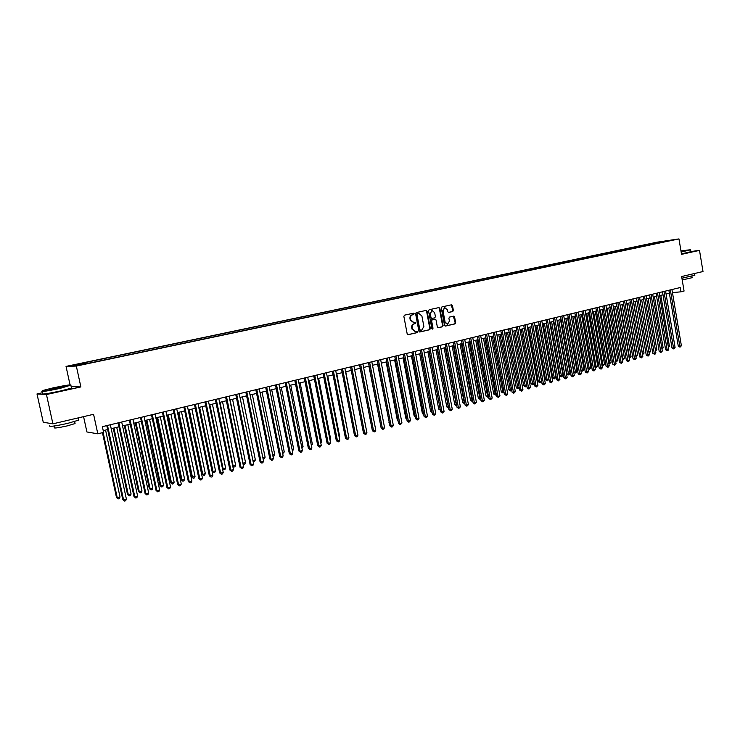 <?xml version="1.0" encoding="UTF-8"?>
<svg xmlns="http://www.w3.org/2000/svg" width="740" height="740" viewBox="0 0 740 740"><rect width="100%" height="100%" fill="white"/><g stroke="black" fill="none" stroke-linecap="round" stroke-linejoin="round"><path stroke-width="1.11" d="M414.187 313.742L413.466 313.187L404.512 315.166L403.846 316.332L407.194 333.916L408.221 334.693L417.147 332.63L417.61 331.816L416.944 331.261L415.519 331.575L412.467 329.041L412.189 327.579C411.995 325.656 412.698 324.416 414.289 323.861L415.899 322.788L415.223 322.233L413.827 322.529L410.746 319.985L410.469 318.524C410.275 316.6 410.978 315.36 412.569 314.805L414.187 313.742M413.577 322.557L410.247 320.032L409.969 318.57C409.775 316.646 410.478 315.407 412.069 314.851L413.225 314.602L413.216 313.242M407.87 334.693L416.648 332.667L416.675 331.317M415.223 331.594L411.967 329.078L411.69 327.617C411.496 325.693 412.189 324.453 413.78 323.898L414.937 323.639L414.946 322.289M653.374 243.044L657.952 242.285L653.374 243.044M452.741 311.531L453.37 310.393L452.473 305.583L451.539 304.797L441.928 306.915L441.299 308.053L444.518 325.304L445.517 326.072L455.045 323.87L455.664 322.733L454.582 316.924L453.666 316.147L449.532 317.081L448.903 318.219L449.439 321.105L447.58 324.194L445.11 322.094L442.983 310.745L444.823 307.674L447.33 309.782L447.682 311.67L448.616 312.456L452.741 311.531L452.223 311.577L452.852 310.449L451.261 304.852M42.439 392.746L37 393.939L46.453 394.531L52.91 423.826L93.582 414.298L97.809 433.807L103.609 432.391L102.37 426.675L680.199 287.546L680.911 291.828L684.065 291.051L681.642 276.529L703 271.525L699.504 250.379L690.855 251.544M46.453 394.531L80.873 386.928L76.331 366.06L678.959 238.909L681.54 254.347L699.504 250.379M427.091 311.198L426.129 310.402L416.259 312.576L415.603 313.732L418.905 331.215L419.858 332.001L429.718 329.726L430.356 328.569L427.091 311.198L425.87 310.458M429.182 309.727L438.922 307.581L439.865 308.367L443.103 325.628L442.464 326.775L438.274 327.746L437.34 326.96L436.026 319.939L435.028 319.162L432.271 319.791L431.633 320.938L433.011 328.264L432.512 329.078L431.855 328.523L428.534 310.874L429.182 309.727M52.91 423.826L43.262 422.281L37 393.939M76.386 364.644L81.529 363.488L76.386 364.644M76.331 366.06L66.036 366.402L656.944 242.202L678.959 238.909M649.933 244.885L649.757 243.858L84.267 362.757L86.266 362.665L86.589 363.349M649.757 243.858L667.045 241.277L92.778 362.387L77.913 365.171L73.63 365.329L86.266 362.665M83.574 416.648L86.913 431.966L97.809 433.807M70.059 384.846L66.036 366.402M672.447 292.605L680.911 291.828M103.23 430.634L107.642 429.561M111.204 428.7L118.992 426.814M122.544 425.944L130.222 424.085M133.764 423.225L141.34 421.393M144.874 420.533L152.338 418.72M155.872 417.86L163.235 416.074M166.759 415.223L174.02 413.457M177.535 412.606L184.695 410.867M188.21 410.016L195.268 408.304M198.773 407.453L205.738 405.761M209.235 404.91L216.108 403.245M219.586 402.403L226.366 400.756M229.844 399.914L236.532 398.286M252.923 460.558L255.365 459.882L254.606 461.371L253.635 461.649L252.923 460.558L240 397.445L246.596 395.845M250.064 395.003L256.567 393.43M260.027 392.589L266.446 391.035M269.897 390.193L276.224 388.657M279.664 387.825L285.908 386.308M289.349 385.475L295.51 383.977M298.932 383.144L305.019 381.674M308.432 380.841L314.435 379.389M317.839 378.556L323.769 377.123M327.163 376.299L333.009 374.875M336.404 374.052L342.167 372.655M345.552 371.832L351.241 370.453M354.617 369.63L360.232 368.27M363.599 367.456L369.14 366.106M372.507 365.292L377.974 363.969M381.331 363.155L386.724 361.841M390.072 361.028L395.391 359.742M398.731 358.928L403.994 357.651M407.324 356.846L412.504 355.589M415.834 354.784L420.949 353.535M424.261 352.73L429.32 351.509M432.623 350.704L437.618 349.493M440.911 348.697L445.841 347.504M449.125 346.699L453.99 345.525M457.274 344.729L462.065 343.564M465.34 342.768L470.076 341.621M473.35 340.825L478.022 339.688M481.277 338.901L485.893 337.782M489.149 336.987L493.7 335.886M496.947 335.1L501.443 334.008M504.68 333.222L509.12 332.14M512.348 331.363L516.733 330.299M519.952 329.513L524.281 328.468M527.49 327.681L531.764 326.645M534.974 325.868L539.192 324.851M542.383 324.074L546.546 323.065M549.737 322.289L553.853 321.289M557.035 320.512L561.096 319.532M564.269 318.764L568.274 317.793M571.437 317.025L575.396 316.063M578.56 315.296L582.463 314.343M585.618 313.584L589.475 312.641M592.62 311.882L596.422 310.957M599.567 310.199L603.322 309.283M606.449 308.525L610.167 307.627M613.284 306.869L616.957 305.981M620.065 305.222L623.691 304.344M626.798 303.585L630.369 302.725M633.468 301.966L637.001 301.115M640.091 300.366L643.578 299.515M646.658 298.766L650.099 297.933M653.18 297.184L656.574 296.361M659.645 295.621L663.003 294.807M666.065 294.058L669.376 293.253M654.493 243.923L653.836 243.247M660.802 241.776L660.894 242.572M80.873 386.928L71.179 386.622M419.58 331.983L429.2 329.762L429.848 328.606L426.582 311.244M417.434 313.732L416.971 314.546L419.876 329.874L421.791 330.142L423.872 326.433L421.893 315.98L418.822 313.436L416.925 313.779L416.472 314.593L416.971 314.546M420.422 330.429L419.367 329.911L416.472 314.593M416.925 313.779L418.137 313.51M438.006 327.728L441.947 326.812L442.585 325.674L439.347 308.423L438.644 307.637M434.713 319.19L431.762 319.828L431.115 320.984L432.493 328.301L433.011 328.264M432.216 329.032L432.493 328.301M434.658 312.65L432.123 310.541L430.255 313.631L431.013 317.664L431.957 318.45L434.778 317.821L435.416 316.674L434.658 312.65M431.781 310.569L430.255 313.631M431.827 318.459L430.504 317.71L429.746 313.686M448.366 312.447L452.223 311.577M444.463 307.711L442.983 310.745M447.367 324.203L444.592 322.141L442.464 310.8M445.175 326.072L454.517 323.907L455.146 322.769L453.398 316.202M102.444 432.678L116.495 497.548L120.047 497.049L105.561 430.07M103.138 432.512L117.272 497.816L118.178 498.936L116.495 497.548M120.047 497.049L119.288 498.63L118.178 498.936M106.791 425.611L122.785 499.685L123.589 499.953L107.504 425.445M126.41 499.176L125.633 500.776L124.505 501.091L123.589 499.953L126.41 499.176L110.353 424.751M124.505 501.091L122.785 499.685M53.261 387.834L42.578 390.544C40.598 391.682 46.333 390.859 59.774 388.084L70.735 385.226C71.549 384.375 65.721 385.244 53.261 387.834M71.04 385.087L59.931 388.435C46.944 391.136 40.922 392.034 41.865 391.127M54.862 387.889L63.4 386.668L49.321 389.332L54.862 387.889M62.937 386.826L50.089 389.481M78.338 419.414L78.505 420.181L67.599 423.4C54.298 426.296 48.322 427.036 49.691 425.62M50.607 423.456L48.479 423.114M74.944 422.993L75.064 423.558L67.201 425.898C57.646 427.988 53.354 428.506 54.325 427.47L54.011 426.027M71.392 387.594L71.502 388.121L60.495 390.988C47.129 393.773 41.172 394.633 42.624 393.569M681.105 251.767L690.346 249.732L680.966 250.925M690.476 249.824L681.152 252.035M681.004 251.138L685.046 250.675L681.068 251.554M684.861 250.953L681.05 251.406M694.786 275.215L681.919 278.231M692.122 277.685L682.215 279.97M690.883 251.683L681.466 253.903M113.239 428.201L127.539 494.524L128.335 494.773L131.082 494.024L116.735 427.359M113.951 428.035L128.335 494.773L129.222 495.893L127.539 494.524M131.082 494.024L130.323 495.596L129.222 495.893M124.311 425.519L138.472 491.517L139.287 491.767L142.006 491.018L127.789 424.677M125.032 425.343L139.287 491.767L140.156 492.886L138.472 491.517M142.006 491.018L141.248 492.581L140.156 492.886M135.263 422.864L149.295 488.548L150.128 488.788L152.819 488.049L138.732 422.022M136.012 422.679L150.128 488.788L150.988 489.899L149.295 488.548M152.819 488.049L152.061 489.602L150.988 489.899M146.104 420.228L160.016 485.607L160.867 485.838L163.531 485.107L149.572 419.386M146.871 420.043L160.867 485.838L161.709 486.948L160.016 485.607M163.531 485.107L162.772 486.661L161.709 486.948M118.141 422.882L133.996 496.586L134.819 496.845L118.872 422.707M137.603 496.077L136.835 497.678L135.716 497.983L134.819 496.845L137.603 496.077L121.702 422.022M135.716 497.983L133.996 496.586M129.38 420.172L145.086 493.524L145.928 493.774L130.138 419.987M148.685 493.016L147.917 494.607L146.807 494.912L145.928 493.774L148.685 493.016L132.932 419.321M146.807 494.912L145.086 493.524M140.508 417.49L156.066 490.49L156.926 490.74L141.285 417.305M159.655 489.982L158.887 491.563L157.796 491.869L156.926 490.74L159.655 489.982L144.05 416.639M157.796 491.869L156.066 490.49M151.515 414.844L166.935 487.484L167.814 487.725L152.31 414.65M170.524 486.976L169.747 488.557L168.665 488.853L167.814 487.725L170.524 486.976L155.058 413.993M168.665 488.853L166.935 487.484M156.843 417.628L170.626 482.693L171.495 482.915L174.141 482.193L160.303 416.786M157.629 417.434L171.495 482.915L172.328 484.025L170.626 482.693M174.141 482.193L173.382 483.738L172.328 484.025M162.421 412.217L177.692 484.515L178.59 484.746L163.235 412.023M181.272 484.006L180.495 485.579L179.422 485.875L178.59 484.746L181.272 484.006L165.945 411.366M179.422 485.875L177.692 484.515M167.481 415.048L181.133 479.807L182.022 480.029L184.639 479.307L170.931 414.206M168.285 414.853L182.022 480.029L182.835 481.139L181.133 479.807M184.639 479.307L183.881 480.843L182.835 481.139M173.215 409.618L188.349 481.574L189.264 481.796L174.048 409.414M191.919 481.065L191.142 482.628L190.078 482.924L189.264 481.796L191.919 481.065L176.731 408.776M190.078 482.924L188.349 481.574M178.007 412.495L191.54 476.958L192.446 477.161L195.036 476.449L181.448 411.653M178.83 412.291L192.446 477.161L193.242 478.271L191.54 476.958M195.036 476.449L194.278 477.985L193.242 478.271M183.899 407.046L198.894 478.66L199.828 478.873L184.75 406.843M202.455 478.151L201.678 479.705L200.633 480.001L199.828 478.873L202.455 478.151L187.414 406.204M200.633 480.001L198.894 478.66M188.432 409.96L201.853 474.127L202.769 474.331L205.341 473.628L191.873 409.128M189.274 409.757L202.769 474.331L203.556 475.432L201.853 474.127M205.341 473.628L204.573 475.145L203.556 475.432M194.481 404.503L209.337 475.774L210.29 475.987L195.351 404.29M212.889 475.265L212.121 476.819L211.076 477.106L210.29 475.987L212.889 475.265L197.978 403.651M211.076 477.106L209.337 475.774M199.615 407.25L213 471.519L215.534 470.825L202.187 406.621M212.075 471.325L213.758 472.62L212.075 471.343M215.534 470.825L214.776 472.342L213.758 472.62M204.952 401.977L219.678 472.916L220.649 473.119L205.84 401.764M223.23 472.407L222.453 473.952L221.427 474.238L220.649 473.119L223.23 472.407L208.449 401.136M221.427 474.238L219.678 472.916M209.864 404.762L223.119 468.735L225.635 468.05L212.408 404.142M222.435 468.605L223.869 469.835L222.49 468.846M225.635 468.05L224.877 469.558L223.869 469.835M215.322 399.48L229.927 470.085L230.908 470.289L216.228 399.258M233.461 469.576L232.684 471.121L231.666 471.399L230.908 470.289L233.461 469.576L218.818 398.638M231.666 471.399L229.927 470.085M220.002 402.301L233.146 465.987L235.644 465.303L222.527 401.69M232.702 465.904L233.886 467.079L232.795 466.367M235.644 465.303L234.885 466.811L233.886 467.079M225.598 397.01L240.065 467.292L241.074 467.477L226.523 396.788M243.599 466.783L242.822 468.309L241.814 468.587L241.074 467.477L243.599 466.783L229.076 396.168M241.814 468.587L240.065 467.292M230.048 399.859L243.081 463.259L245.55 462.574L232.545 399.258M242.859 463.212L243.802 464.35L243.007 463.906M245.55 462.574L244.792 464.082L243.802 464.35M235.764 394.559L250.111 464.517L251.128 464.692L236.708 394.328M253.626 464.008L252.858 465.525L251.859 465.802L251.128 464.692L253.626 464.008L239.242 393.717M251.859 465.802L250.111 464.517M245.837 392.135L260.055 461.769L261.091 461.945L246.799 391.904M263.57 461.261L262.793 462.778L261.803 463.046L261.091 461.945L263.57 461.261L249.306 391.293M261.803 463.046L260.055 461.769M255.818 389.73L269.906 459.041L270.96 459.216L256.789 389.499M273.411 458.532L272.635 460.049L271.654 460.317L270.96 459.216L273.411 458.532L259.278 388.898M271.654 460.317L269.906 459.041M255.365 459.882L242.48 396.844M253.635 461.649L253.108 461.464M262.867 457.82L265.096 457.209L252.312 394.457M265.096 457.209L264.337 458.698L263.098 458.92M263.366 458.967L262.978 458.356M272.718 455.118L274.725 454.564L262.053 392.098M274.725 454.564L273.966 456.043L272.958 456.303M265.697 387.353L279.674 456.349L280.738 456.515L266.687 387.113M283.161 455.84L282.393 457.348L281.422 457.616L280.738 456.515L283.161 455.84L269.147 386.521M281.422 457.616L279.674 456.349M282.476 452.436L284.271 451.946L271.7 389.758M284.271 451.946L282.717 453.639M275.483 384.994L289.34 453.675L290.413 453.833L276.492 384.754M292.827 453.167L292.05 454.665L291.088 454.934L290.413 453.833L292.827 453.167L278.925 384.162M291.088 454.934L289.34 453.675M292.143 449.781L293.725 449.346L281.265 387.436M293.725 449.346L292.383 450.975M285.178 382.663L298.914 451.03L300.005 451.187L286.204 382.414M302.392 450.521L301.615 452.02L300.662 452.279L300.005 451.187L302.392 450.521L288.618 381.831M300.662 452.279L298.914 451.03M301.716 447.154L303.086 446.775L290.737 385.133M303.086 446.775L301.948 448.338M294.779 380.351L308.395 448.412L309.505 448.56L295.824 380.101M311.864 447.904L311.096 449.393L310.153 449.652L309.505 448.56L311.864 447.904L298.211 379.518M310.153 449.652L308.395 448.412M311.198 444.546L312.373 444.222L300.125 382.858M312.373 444.222L311.429 445.73M304.297 378.057L317.793 445.813L318.921 445.952L305.343 377.807M321.252 445.314L320.485 446.793L319.55 447.053L318.921 445.952L321.252 445.314L307.711 377.233M319.55 447.053L317.793 445.813M320.587 441.965L321.567 441.697L309.422 380.601M321.567 441.697L320.818 443.121M313.723 375.791L327.108 443.242L328.236 443.38L314.787 375.532M330.558 442.742L329.781 444.213L328.856 444.472L328.236 443.38L330.558 442.742L317.127 374.967M328.856 444.472L327.108 443.242M329.901 439.412L330.678 439.199L318.635 378.362M330.678 439.199L330.077 440.337M323.056 373.543L336.33 440.698L337.477 440.827L324.139 373.284M339.771 440.189L339.003 441.66L338.078 441.919L337.477 440.827L339.771 440.189L326.46 372.72M338.078 441.919L336.33 440.698M339.124 436.878L339.706 436.711L327.764 376.151M339.706 436.711L339.253 437.571M332.306 371.314L345.469 438.173L346.625 438.293L333.398 371.045M348.901 437.664L348.133 439.135L347.217 439.384L346.625 438.293L348.901 437.664L335.701 370.5M347.217 439.384L345.469 438.173M348.253 434.371L336.811 373.959M348.66 434.26L348.346 434.843M357.309 431.882L345.774 371.785M366.272 429.422L354.654 369.63M341.473 369.103L354.525 435.675L355.7 435.786L342.574 368.844M357.947 435.166L357.18 436.628L356.273 436.878L355.7 435.786L357.947 435.166L344.858 368.289M356.273 436.878L354.525 435.675M350.547 366.92L363.497 433.196L364.681 433.307L351.667 366.651M366.911 432.687L366.143 434.139L365.246 434.389L364.681 433.307L366.911 432.687L353.933 366.106M365.246 434.389L363.497 433.196M359.548 364.755L372.387 430.736L373.58 430.846L360.685 364.478M375.8 430.236L375.023 431.679L374.144 431.92L373.58 430.846L375.8 430.236L362.924 363.941M374.144 431.92L372.387 430.736M360.158 368.289L371.757 427.517M368.464 362.609L381.193 428.303L382.404 428.404L369.611 362.332M384.596 427.803L382.95 429.487L382.404 428.404L384.596 427.803L371.832 361.795M382.95 429.487L381.193 428.303M368.89 366.171L380.591 425.167M377.298 360.482L389.925 425.889L391.146 425.99L378.454 360.204M393.319 425.389L392.552 426.823L391.682 427.063L391.146 425.99L393.319 425.389L380.656 359.668M391.682 427.063L389.925 425.889M377.548 364.071L389.332 422.827M389.425 423.271L388.879 422.79M386.058 358.373L398.582 423.502L399.813 423.595L387.224 358.086M401.968 422.993L400.331 424.668L399.813 423.595L401.968 422.993L389.407 357.568M400.331 424.668L398.582 423.502M386.123 361.99L397.371 420.459L398 420.505M398.12 421.134L397.371 420.459M394.735 356.282L407.157 421.134L408.397 421.217L395.909 355.996M410.534 420.625L408.915 422.29L408.397 421.217L410.534 420.625L398.074 355.478M408.915 422.29L407.157 421.134M394.633 359.927L405.788 418.156L406.593 418.202M406.75 419.007L405.788 418.156M403.06 357.882L414.132 415.861L415.112 415.926M415.297 416.907L414.132 415.861M411.412 355.848L422.401 413.595L423.548 413.66M423.743 414.687L422.401 413.595M403.337 354.21L415.658 418.785L416.907 418.868L404.521 353.924M419.025 418.285L418.257 419.7L417.406 419.932L416.907 418.868L419.025 418.285L406.667 353.406M417.406 419.932L415.658 418.785M411.856 352.157L424.075 416.463L425.343 416.537L413.059 351.87M427.443 415.954L426.675 417.369L425.833 417.601L425.343 416.537L427.443 415.954L415.177 351.361M425.833 417.601L424.075 416.463M420.302 350.122L432.428 414.15L433.705 414.224L421.513 349.835M435.786 413.651L434.186 415.288L433.705 414.224L435.786 413.651L423.622 349.326M434.186 415.288L432.428 414.15M419.7 353.84L430.597 411.348L431.91 411.394M420.884 353.554L431.957 411.671M432.105 412.439L430.597 411.348M428.682 348.105L440.707 411.865L441.993 411.93L429.903 347.809M444.056 411.366L442.464 412.994L441.993 411.93L444.056 411.366L431.984 347.31M442.464 412.994L440.707 411.865M427.914 351.851L438.718 409.109L440.189 409.118M429.108 351.555L440.365 410.043M440.393 410.21L438.718 409.109M436.979 346.107L448.912 409.599L450.207 409.664L438.21 345.811M452.251 409.1L451.483 410.496L450.669 410.719L450.207 409.664L452.251 409.1L440.282 345.312M450.669 410.719L448.912 409.599M436.054 349.872L446.784 406.898L448.394 406.861M437.257 349.585L448.496 407.999L446.784 406.898M445.203 344.128L457.043 407.351L458.347 407.407L446.451 343.832M460.373 406.852L458.8 408.471L458.347 407.407L460.373 406.852L448.496 343.332M458.8 408.471L457.043 407.351M444.12 347.911L454.767 404.706L456.534 404.623M445.341 347.624L456.488 405.798L454.767 404.706M453.361 342.167L465.108 405.122L466.422 405.178L454.619 341.861M468.429 404.623L466.866 406.232L466.422 405.178L468.429 404.623L456.645 341.371M466.866 406.232L465.108 405.122M452.131 345.969L462.694 402.532L464.6 402.412M453.352 345.673L464.406 403.615L462.694 402.532M461.446 340.215L473.101 402.921L474.423 402.967L462.713 339.91M476.421 402.421L474.858 404.022L474.423 402.967L476.421 402.421L464.72 339.429M474.858 404.022L473.101 402.921M460.058 344.045L470.548 400.377L472.601 400.211M461.298 343.749L472.259 401.459L470.548 400.377M472.805 401.311L472.259 401.459M469.465 338.291L481.028 400.729L482.36 400.775L470.733 337.986M484.33 400.229L483.572 401.607L482.776 401.82L482.36 400.775L484.33 400.229L472.731 337.505M482.776 401.82L481.028 400.729M467.93 342.139L478.336 398.24L480.528 398.037M469.179 341.834L480.047 399.313L478.336 398.24M480.732 399.128L480.047 399.313M477.411 336.376L488.89 398.555L490.232 398.601L478.697 336.062M492.183 398.055L490.638 399.646L490.232 398.601L492.183 398.055L480.667 335.59M490.638 399.646L488.89 398.555M475.737 340.243L486.06 396.122L488.391 395.872M476.986 339.938L487.771 397.186L486.06 396.122M488.585 396.899L487.771 397.186M485.292 334.48L496.679 396.409L498.029 396.446L486.578 334.166M499.963 395.909L498.427 397.491L498.029 396.446L499.963 395.909L488.539 333.694M498.427 397.491L496.679 396.409M483.47 338.365L493.719 394.022L496.188 393.736M484.728 338.06L495.43 395.077L493.719 394.022M496.346 394.596L495.43 395.077M493.099 332.593L504.402 394.272L505.762 394.309L494.403 332.288M507.686 393.773L506.918 395.132L506.151 395.345L505.762 394.309L507.686 393.773L496.346 331.816M506.151 395.345L504.402 394.272M491.138 336.506L501.313 391.932L503.912 391.608M492.415 336.2L503.024 392.986L501.313 391.932M504.042 392.311L503.024 392.986M500.851 330.734L512.062 392.154L513.43 392.182L502.155 330.419M515.336 391.654L513.81 393.227L513.43 392.182L515.336 391.654L504.088 329.947M513.81 393.227L512.062 392.154M498.751 334.656L508.843 389.869L511.58 389.508M500.027 334.351L510.554 390.914L508.843 389.869M511.673 390.045L510.554 390.914M508.528 328.884L519.656 390.063L521.034 390.082L509.841 328.569M522.921 389.564L522.163 390.914L521.404 391.118L521.034 390.082L522.921 389.564L511.756 328.107M521.404 391.118L519.656 390.063M506.29 332.834L516.317 387.815L519.175 387.418M507.585 332.519L518.028 388.861L516.317 387.815M519.249 387.797L518.028 388.861M516.141 327.052L527.195 387.982L528.573 388L517.473 326.729M530.451 387.483L528.934 389.036L528.573 388L530.451 387.483L519.369 326.275M528.934 389.036L527.195 387.982M513.773 331.011L523.716 385.781L526.713 385.346M515.077 330.697L525.428 386.817L523.716 385.781M526.76 385.577L525.428 386.817M523.698 325.23L534.659 385.919L536.047 385.929L525.03 324.906M537.906 385.42L536.408 386.964L536.047 385.929L537.906 385.42L526.908 324.453M536.408 386.964L534.659 385.919M521.201 329.217L531.07 383.764L534.188 383.292M522.505 328.893L532.782 384.8L531.07 383.764M534.197 383.375L532.782 384.8M531.181 323.426L542.068 383.866L543.465 383.884L532.532 323.103M545.306 383.375L544.548 384.707L543.808 384.911L543.465 383.884L545.306 383.375L534.391 322.659M543.808 384.911L542.068 383.866M528.554 327.422L538.359 381.766L539.719 381.775L541.541 381.276L531.699 326.664M529.868 327.108L540.071 382.793L538.359 381.766M541.541 381.276L540.071 382.793M538.609 321.641L549.413 381.84L550.819 381.849L539.96 321.317M552.651 381.341L551.161 382.876L550.819 381.849L552.651 381.341L541.81 320.864M551.161 382.876L549.413 381.84M535.862 325.656L545.584 379.786L546.962 379.786L548.756 379.296L538.998 324.897M537.175 325.332L547.295 380.804L545.584 379.786M548.756 379.296L547.295 380.804M545.981 319.865L556.702 379.824L558.108 379.833L547.332 319.541M559.921 379.333L558.441 380.86L558.108 379.833L559.921 379.333L549.173 319.097M558.441 380.86L556.702 379.824M543.105 323.898L552.762 377.816L554.14 377.816L555.925 377.326L546.231 323.139M544.427 323.574L554.463 378.825L552.762 377.816M555.925 377.326L554.463 378.825M553.279 318.108L563.926 377.835L565.341 377.835L554.649 317.775M567.145 377.335L566.387 378.658L565.665 378.852L565.341 377.835L567.145 377.335L556.471 317.34M565.665 378.852L563.926 377.835M550.283 322.159L559.875 375.865L561.253 375.865L563.029 375.374L553.409 321.401M551.615 321.835L561.577 376.864L559.875 375.865M563.029 375.374L561.577 376.864M560.532 316.359L571.095 375.855L572.52 375.855L561.901 316.036M574.305 375.356L572.834 376.873L572.52 375.855L574.305 375.356L563.704 315.601M572.834 376.873L571.095 375.855M557.405 320.429L566.923 373.922L568.32 373.922L570.077 373.441L560.522 319.671M558.746 320.096L568.635 374.921L566.923 373.922M570.077 373.441L568.635 374.921M567.719 314.63L578.199 373.885L579.633 373.885L569.097 314.296M581.399 373.395L580.65 374.708L579.938 374.903L579.633 373.885L581.399 373.395L570.882 313.871M579.938 374.903L578.199 373.885M564.481 318.709L573.926 372.007L575.322 371.998L577.071 371.517L567.589 317.96M565.823 318.385L575.627 372.997L573.926 372.007M577.071 371.517L575.627 372.997M574.841 312.918L585.257 371.943L586.691 371.933L576.229 312.585M588.448 371.443L587.69 372.757L586.987 372.951L586.691 371.933L588.448 371.443L578.005 312.151M586.987 372.951L585.257 371.943M571.493 317.007L580.872 370.102L582.278 370.083L584.008 369.611L574.591 316.257M572.843 316.683L582.574 371.091L580.872 370.102M584.008 369.611L582.574 371.091M579.809 314.99L589.17 368.196L590.89 367.725L581.538 314.574M587.875 368.206L589.17 368.196L589.466 369.195L587.902 368.326M590.89 367.725L589.466 369.195M586.718 313.316L596.015 366.319L597.716 365.847L588.429 312.9M594.877 366.328L596.015 366.319L596.292 367.308L594.923 366.615M597.716 365.847L596.292 367.308M593.563 311.651L602.804 364.45L604.488 363.988L595.274 311.235M601.814 364.469L602.804 364.45L603.072 365.44L601.898 364.922M604.488 363.988L603.072 365.44M600.371 310.005L609.538 362.6L611.212 362.138L602.055 309.588M608.706 362.618L609.538 362.6L609.806 363.59L608.807 363.238M611.212 362.138L609.806 363.59M607.115 308.367L616.216 360.769L617.882 360.306L608.789 307.96M615.532 360.778L616.216 360.769L616.476 361.749L615.671 361.564M617.882 360.306L616.476 361.749M581.908 311.216L592.25 370.009L593.693 370L583.305 310.874M595.432 369.519L593.989 371.008L593.693 370L595.432 369.519L585.072 310.458M593.989 371.008L592.25 370.009M588.929 309.524L599.187 368.095L600.64 368.076L590.326 309.19M602.369 367.604L601.611 368.899L600.926 369.084L600.64 368.076L602.369 367.604L592.074 308.765M600.926 369.084L599.187 368.095M595.885 307.849L606.069 366.189L607.531 366.171L597.291 307.507M609.242 365.699L608.493 366.994L607.799 367.179L607.531 366.171L609.242 365.699L599.021 307.091M607.799 367.179L606.069 366.189M602.785 306.184L612.896 364.302L614.357 364.284L604.201 305.851M616.059 363.812L614.635 365.292L614.357 364.284L616.059 363.812L605.912 305.435M614.635 365.292L612.896 364.302M609.63 304.538L619.676 362.434L621.138 362.406L611.046 304.196M622.83 361.943L621.406 363.414L621.138 362.406L622.83 361.943L612.757 303.789M621.406 363.414L619.676 362.434M616.42 302.901L626.391 360.574L627.871 360.546L617.845 302.558M629.537 360.084L628.787 361.37L628.121 361.555L627.871 360.546L629.537 360.084L619.537 302.151M628.121 361.555L626.391 360.574M613.802 306.739L622.849 358.946L624.495 358.493L615.467 306.332M622.312 358.956L623.099 359.927L622.47 359.899M624.495 358.493L623.099 359.927M623.163 301.282L633.061 358.733L634.541 358.706L624.588 300.94M636.197 358.243L635.457 359.52L634.791 359.705L634.541 358.706L636.197 358.243L626.271 300.532M634.791 359.705L633.061 358.733M620.444 305.13L629.426 357.133L631.063 356.689L622.1 304.732M629.037 357.143L629.675 358.123L629.204 358.132M631.063 356.689L629.675 358.123M629.842 299.672L639.674 356.911L641.164 356.874L631.285 299.33M642.81 356.421L641.404 357.873L641.164 356.874L642.81 356.421L632.95 298.923M641.404 357.873L639.674 356.911M627.039 303.529L635.947 355.348L637.575 354.895L628.676 303.132M635.706 355.348L635.873 356.338M637.575 354.895L636.197 356.329M636.474 298.072L646.242 355.098L647.731 355.061L637.917 297.73M649.369 354.608L648.619 355.875L647.962 356.051L647.731 355.061L649.369 354.608L639.573 297.332M647.962 356.051L646.242 355.098M633.579 301.948L642.431 353.563L644.041 353.119L635.198 301.55M642.32 353.572L642.487 354.553M644.041 353.119L642.662 354.543M643.06 296.49L652.754 353.295L654.252 353.257L644.512 296.139M655.871 352.804L655.122 354.072L654.475 354.247L654.252 353.257L655.871 352.804L646.149 295.75M654.475 354.247L652.754 353.295M648.888 351.796L650.451 351.361L641.682 299.978M650.451 351.361L649.72 352.601L648.962 352.268M649.591 294.918L659.22 351.509L660.718 351.472L651.043 294.566M662.328 351.028L660.94 352.462L660.718 351.472L662.328 351.028L652.671 294.178M660.94 352.462L659.22 351.509M655.39 350.002L656.824 349.613L648.101 298.414M656.824 349.613L655.557 350.991M656.066 293.354L665.63 349.743L667.138 349.696L657.527 293.003M668.729 349.252L667.989 350.51L667.351 350.686L667.138 349.696L668.729 349.252L659.137 292.614M667.351 350.686L665.63 349.743M661.847 348.226L663.142 347.874L654.484 296.87M663.142 347.874L662.023 349.215M662.494 291.81L671.994 347.985L673.502 347.939L663.965 291.458M675.084 347.495L674.344 348.743L673.715 348.919L673.502 347.939L675.084 347.495L665.565 291.07M673.715 348.919L671.994 347.985M668.257 346.468L669.413 346.154L660.811 295.334M669.413 346.154L668.423 347.449M668.877 290.274L678.303 346.237L679.82 346.19L670.348 289.923M681.392 345.756L680.023 347.171L679.82 346.19L681.392 345.756L671.938 289.534M680.023 347.171L678.303 346.237M412.069 314.851L412.569 314.805M409.969 318.57L410.469 318.524M410.247 320.032L410.746 319.985M414.937 323.639L415.436 323.602M413.78 323.898L414.289 323.861M411.69 327.617L412.189 327.579M411.967 329.078L412.467 329.041M416.648 332.667L417.147 332.63M413.225 314.602L413.725 314.555M429.848 328.606L430.356 328.569M429.2 329.762L429.718 329.726M419.367 329.911L419.876 329.874M439.347 308.423L439.865 308.367M442.585 325.674L443.103 325.628M441.947 326.812L442.464 326.775M434.51 319.208L435.028 319.162M431.762 319.828L432.271 319.791M431.115 320.984L431.633 320.938M430.504 317.71L431.013 317.664M444.592 322.141L445.11 322.094M454.064 316.97L454.582 316.924M455.146 322.769L455.664 322.733M454.517 323.907L455.045 323.87M451.955 305.639L452.473 305.583M452.852 310.449L453.37 310.393M418.313 313.483L418.822 313.436M434.574 319.199L435.092 319.153M431.605 310.587L432.123 310.541M444.296 307.729L444.823 307.674M71.502 388.121L70.957 385.586M74.629 421.56L75.064 423.558M78.505 420.181L78.015 417.943M690.901 251.822L690.596 249.972M691.891 276.307L692.15 277.842M694.823 275.419L694.509 273.522"/></g></svg>
